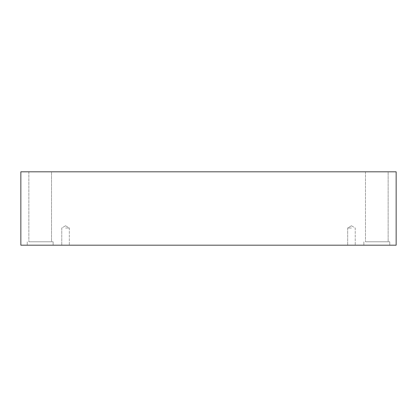 <?xml version="1.0" encoding="UTF-8"?>
<svg xmlns="http://www.w3.org/2000/svg" width="417" height="417" viewBox="0 0 417 417"><rect width="100%" height="100%" fill="white"/><g stroke="black" fill="none" stroke-linecap="round" stroke-linejoin="round"><path stroke-width="0.31" stroke-dasharray="2.08 1.56" d="M65.542 228.031L69.321 228.031L65.542 228.031M65.542 245.186L69.321 245.186L65.542 245.186M351.458 228.031L347.679 228.031L351.458 228.031M20.85 245.186L20.85 171.814L396.15 171.814L396.15 245.186L20.85 245.186M388.138 171.814L365.48 171.814L388.138 171.814L365.48 171.814L388.138 171.814L388.138 241.787L365.48 241.787L388.138 241.787L365.48 241.787L388.138 241.787L388.138 171.814M51.52 171.814L28.862 171.814L51.52 171.814L28.862 171.814L51.52 171.814L51.52 241.787L28.862 241.787L51.52 241.787L28.862 241.787L51.52 241.787L51.52 171.814M351.458 245.186L347.679 245.186L351.458 245.186M376.812 245.186L363.864 245.186L376.812 245.186M40.188 245.186L53.136 245.186L40.188 245.186M365.48 171.814L365.48 241.787L365.48 171.814M376.812 241.787L389.759 241.787L376.812 241.787M28.862 171.814L28.862 241.787L28.862 171.814M40.188 241.787L53.136 241.787L40.188 241.787M65.542 225.764L61.768 228.031L61.768 245.186L61.768 228.031L65.542 225.764L69.321 228.031L69.321 245.186L69.321 228.031L65.542 225.764M351.458 225.764L347.679 228.031L347.679 245.186L347.679 228.031L351.458 225.764L355.232 228.031L355.232 245.186L355.232 228.031L351.458 225.764M363.864 241.787L363.864 245.186L363.864 241.787M389.759 241.787L389.759 245.186L389.759 241.787M27.241 241.787L27.241 245.186L27.241 241.787M53.136 241.787L53.136 245.186L53.136 241.787"/><path stroke-width="0.63" d="M396.15 171.814L20.85 171.814L20.85 245.186L396.15 245.186L396.15 171.814"/></g></svg>
